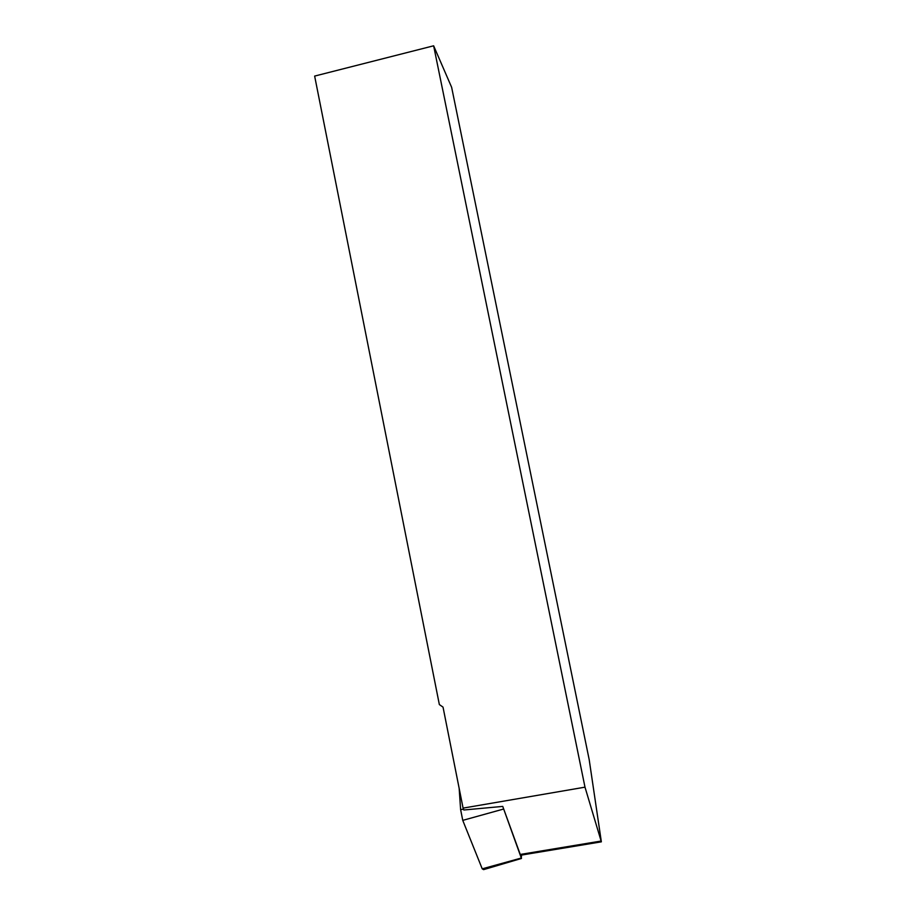 <?xml version="1.0" encoding="UTF-8"?>
<svg xmlns="http://www.w3.org/2000/svg" width="916" height="916" viewBox="0 0 916 916"><rect width="100%" height="100%" fill="white"/><g stroke="black" fill="none" stroke-linecap="round" stroke-linejoin="round"><path stroke-width="1.37" d="M459.168 788.39L460.611 809.561L462.752 820.37L482.228 868.837L483.602 869.628L521.49 858.452M521.57 855.063L521.296 858.04L502.861 806.744M601.056 841.884L521.135 855.132L520.254 854.456L502.735 806.412L463.84 809.996L463.084 808.118L584.992 787.165L601.354 841.838L589.206 759.719L451.634 87.306L433.634 45.8L584.992 787.165M433.634 45.8L314.646 76.085L439.348 704.564L443.035 707.129L463.084 808.118M521.296 858.04L482.228 868.837M463.53 809.229L460.611 809.561M503.445 809.08L462.752 820.37M520.254 854.456L600.793 841.094"/></g></svg>
